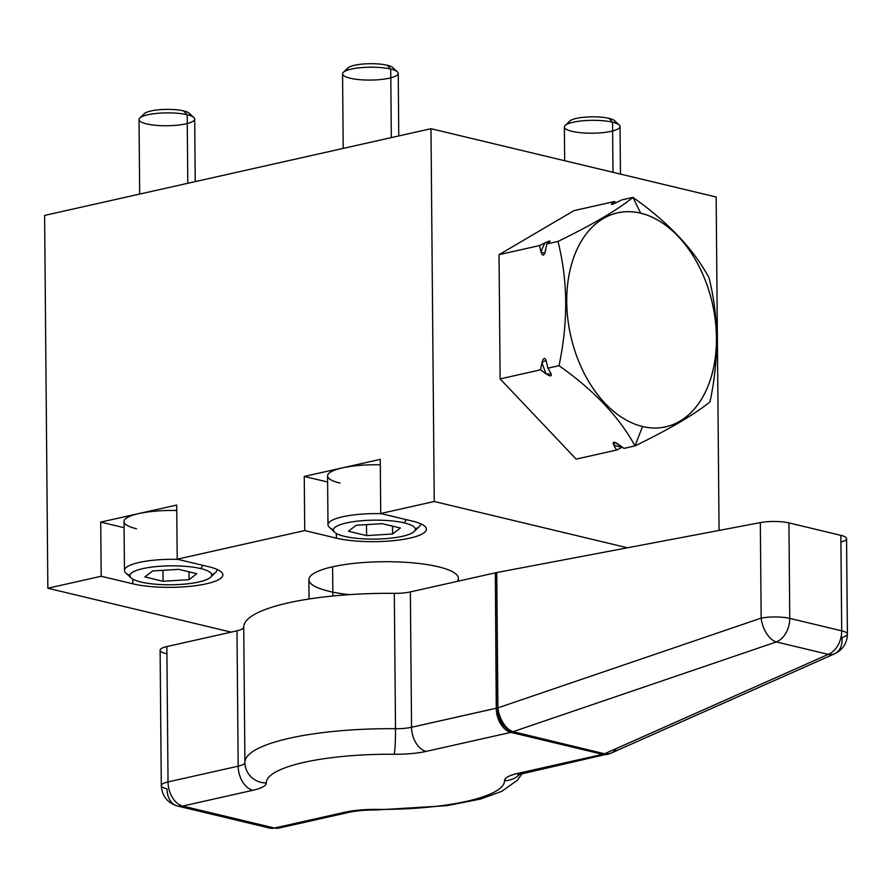 <?xml version="1.0" encoding="UTF-8"?>
<svg xmlns="http://www.w3.org/2000/svg" width="892" height="892" viewBox="0 0 892 892"><rect width="100%" height="100%" fill="white"/><g stroke="black" fill="none" stroke-linecap="round" stroke-linejoin="round"><path stroke-width="1.34" d="M719.063 530.439L716.153 197.009L430.981 128.704L434.237 501.505L430.981 128.704L716.153 197.009L719.063 530.439L716.153 197.009L430.981 128.704L44.6 215.418L47.856 588.229L101.197 576.254L100.718 522.11L124.077 527.707L100.718 522.11L138.728 513.591L100.718 522.11L124.077 527.707M132.796 579.109L132.841 583.836L132.796 579.109L132.841 583.836L101.197 576.254L100.718 522.11L176.716 505.05L177.196 559.195L304.73 530.573L177.196 559.195L176.716 505.05L138.728 513.591L176.716 505.05L177.196 559.195L208.84 566.777A52.004 12.031 -0.5 0 1 206.331 583.814A52.004 12.031 -0.5 0 1 132.841 583.836L101.197 576.254L47.856 588.229L44.6 215.418L430.981 128.704L434.237 501.505L627.455 547.788L434.237 501.505L380.728 513.513L434.237 501.505L380.728 513.513L412.372 521.095A52.004 12.031 -0.5 0 1 409.863 538.132A52.004 12.031 -0.5 0 1 336.373 538.155L304.73 530.573L304.25 476.428L327.609 482.026L304.25 476.428L342.26 467.899L304.25 476.428L327.609 482.026M613.54 203.833A124.401 82.432 77.3 0 0 611.945 203.532A124.401 82.432 -102.7 0 1 613.54 203.833A124.401 82.432 77.3 0 0 611.945 203.532L614.51 201.525L573.991 210.624L499.041 254.666L500.122 378.91L576.154 459.112L500.122 378.91L499.041 254.666L573.991 210.624L614.51 201.525L616.104 202.685L614.51 201.525L573.991 210.624L499.041 254.666L539.537 245.568L544.9 242.925C549.416 240.829 550.91 240.494 549.383 241.922L546.774 243.951L545.447 250.886C544.031 256.16 542.537 256.495 540.976 251.89L539.537 245.568L499.041 254.666L500.122 378.91L576.154 459.112L616.595 450.036L576.154 459.112L616.595 450.036L613.785 445.219C612.291 441.674 613.785 441.339 618.256 444.216L623.954 448.386L635.015 445.9L623.954 448.386L635.015 445.9L642.53 426.521A109.66 72.665 77.3 0 0 716.443 337.767A109.66 72.665 77.3 0 0 640.668 213.155L632.941 197.4C667.874 221.974 693.218 248.712 708.95 277.602C718.896 316.861 719.242 358.283 709.999 401.857C694.589 414.39 669.602 429.063 635.015 445.9C619.26 417.01 593.916 390.272 559.005 365.687C568.249 322.101 567.903 280.679 557.968 241.442C592.567 224.594 617.554 209.921 632.941 197.4L640.668 213.155A109.66 72.665 77.3 0 0 566.743 301.909A109.66 72.665 77.3 0 0 642.53 426.521A109.66 72.665 77.3 0 0 716.443 337.767A109.66 72.665 77.3 0 0 640.668 213.155A109.66 72.665 77.3 0 0 566.743 301.909A109.66 72.665 77.3 0 0 642.53 426.521L635.015 445.9C619.26 417.01 593.916 390.272 559.005 365.687L547.9 368.184L550.665 372.923C552.248 376.457 550.754 376.792 546.194 373.926L540.574 369.823L500.122 378.91L540.574 369.823L541.946 362.676C543.44 357.38 544.934 357.045 546.417 361.673L547.9 368.184L550.665 372.923C552.248 376.457 550.754 376.792 546.194 373.926L551.245 374.082L547.9 368.184L559.005 365.687C568.249 322.101 567.903 280.679 557.968 241.442C592.567 224.594 617.554 209.921 632.941 197.4C667.874 221.974 693.218 248.712 708.95 277.602C718.896 316.861 719.242 358.283 709.999 401.857C694.589 414.39 669.602 429.063 635.015 445.9C619.26 417.01 593.916 390.272 559.005 365.687C568.249 322.101 567.903 280.679 557.968 241.442L546.774 243.951L557.968 241.442C592.567 224.594 617.554 209.921 632.941 197.4L621.702 199.919L616.417 202.529C611.99 204.602 610.496 204.937 611.945 203.532L614.51 201.525L616.104 202.685M334.656 532.223A40.921 9.466 179.5 0 0 344.468 536.337A40.921 9.466 179.5 0 0 384.753 538.701A40.921 9.466 179.5 0 0 414.133 531.532A40.921 9.466 179.5 0 0 404.277 522.913A40.921 9.466 179.5 0 0 354.871 521.463A40.921 9.466 179.5 0 0 334.656 532.223L329.338 527.295A46.339 10.726 -0.5 0 1 381.464 513.692A46.339 10.726 179.5 0 0 327.988 524.752L327.565 475.893A46.339 10.726 -0.5 0 1 342.272 467.91A46.339 10.726 -0.5 0 0 340.03 483.085A46.339 10.726 -0.5 0 1 342.272 467.91L380.26 459.369L380.728 513.513L380.26 459.369L342.26 467.899A46.339 10.726 -0.5 0 1 380.304 464.81A46.339 10.726 -0.5 0 0 342.272 467.91L380.26 459.369L380.728 513.513L412.372 521.095A52.004 12.031 179.5 0 1 426.376 529.168A52.004 12.031 179.5 0 1 393.495 540.663A52.004 12.031 179.5 0 1 336.373 538.155L304.73 530.573L304.25 476.428L342.26 467.899A46.339 10.726 -0.5 0 1 380.304 464.81M131.124 577.904A40.921 9.466 179.5 0 0 140.936 582.019A40.921 9.466 179.5 0 0 181.221 584.383A40.921 9.466 179.5 0 0 210.601 577.213A40.921 9.466 179.5 0 0 200.745 568.594A40.921 9.466 179.5 0 0 151.339 567.145A40.921 9.466 179.5 0 0 131.124 577.904L125.805 572.976A46.339 10.726 -0.5 0 1 177.932 559.373A46.339 10.726 179.5 0 0 124.456 570.434L124.033 521.575A46.339 10.726 -0.5 0 1 138.739 513.591A46.339 10.726 -0.5 0 0 136.498 528.766A46.339 10.726 -0.5 0 1 138.739 513.591A46.339 10.726 -0.5 0 1 176.772 510.492A46.339 10.726 -0.5 0 0 138.739 513.591A46.339 10.726 -0.5 0 1 176.772 510.492M336.329 533.427L336.373 538.155A52.004 12.031 179.5 0 0 409.863 538.132A52.004 12.031 179.5 0 0 412.372 521.095L380.728 513.513M100.718 522.11L101.197 576.254L47.856 588.229L231.139 632.138M332.827 592.132A74.761 17.305 -0.5 0 1 332.605 566.799A74.761 17.305 -0.5 0 1 419.195 563.51A74.761 17.305 -0.5 0 1 457.284 581.372A74.761 17.305 179.5 0 0 419.195 563.51A74.761 17.305 179.5 0 0 332.605 566.799L332.861 596.012L332.605 566.799A74.761 17.305 -0.5 0 1 413.342 562.897A74.761 17.305 -0.5 0 1 458.388 578.373L458.41 581.127M309.045 599L308.877 579.677A74.761 17.305 -0.5 0 1 332.605 566.799A74.761 17.305 179.5 0 0 349.129 594.663M243.728 627.165A21.23 4.917 -0.5 0 1 236.993 630.822L166.849 646.566A21.23 4.917 -0.5 0 0 160.114 650.223L161.296 785.573A21.23 4.917 -0.5 0 1 168.03 781.927A21.23 14.06 77.3 0 0 182.693 806.045L274.446 828.021L344.591 812.278A42.448 9.823 -0.5 0 1 376.68 809.39A119.093 27.563 179.5 0 0 504.493 780.701A42.448 9.823 -0.5 0 1 517.962 773.364L602.669 754.353A21.23 15.119 -76.5 0 0 604.564 753.773A21.23 13.358 68.8 0 0 610.173 753.484A21.23 13.358 68.8 0 0 610.306 753.439A21.23 13.358 -111.2 0 1 610.173 753.484A21.23 13.358 -111.2 0 1 604.564 753.773L604.832 753.673A21.23 13.358 68.8 0 0 610.451 753.383A21.23 13.358 -111.2 0 1 604.832 753.673A21.23 13.358 -111.2 0 0 610.875 753.205A21.23 13.358 -111.2 0 1 610.451 753.383L611.377 752.993A21.23 14.618 -114 0 1 604.832 753.673A21.23 14.618 66 0 0 611.377 752.993L834.801 653.702A21.23 14.618 -114 0 1 828.244 654.371A21.23 14.618 66 0 0 834.801 653.702A21.23 14.618 66 0 0 841.959 637.457A21.23 4.917 179.5 0 0 847.4 634.123A21.23 4.917 179.5 0 0 841.691 630.822L840.855 535.345A21.23 4.917 -0.5 0 1 841.123 541.979A21.23 4.917 179.5 0 0 840.855 535.345L788.929 522.902A21.23 4.917 179.5 0 0 760.33 522.623L496.744 572.541A21.23 4.917 179.5 0 0 495.339 572.831L410.365 591.909A21.23 4.917 -0.5 0 1 394.32 593.347A140.323 32.48 179.5 0 0 243.728 627.154A21.23 4.917 -0.5 0 1 236.993 630.822L166.849 646.566A21.23 4.917 179.5 0 0 165.823 653.513A21.23 4.917 -0.5 0 1 166.849 646.566L168.03 781.927L238.175 766.183A21.23 14.06 77.3 0 0 252.837 790.301L182.693 806.045L274.446 828.021L344.591 812.278A42.448 9.823 -0.5 0 1 376.68 809.39A119.093 27.563 179.5 0 0 504.493 780.701A42.448 9.823 -0.5 0 1 517.962 773.364L602.669 754.353L510.915 732.377L426.209 751.387A42.448 9.823 -0.5 0 1 394.13 754.264A21.23 1.55 -89.5 0 0 395.502 728.708A21.23 4.917 179.5 0 0 411.547 727.27L496.521 708.148L495.339 572.831L410.365 591.909L411.547 727.27L410.365 591.909A21.23 4.917 -0.5 0 1 394.32 593.347L395.502 728.708A21.23 4.917 179.5 0 0 411.547 727.27A21.23 14.06 77.3 0 0 426.209 751.387A42.448 9.823 -0.5 0 1 394.13 754.264A119.093 27.563 179.5 0 0 266.318 782.953A42.448 9.823 -0.5 0 1 252.837 790.301L182.693 806.045A21.23 14.06 -102.7 0 1 168.03 781.927L238.175 766.183L236.993 630.822L166.849 646.566L168.03 781.927A21.23 4.917 179.5 0 0 161.296 785.573A21.23 4.917 179.5 0 0 167.005 788.874A21.23 15.119 -76.5 0 0 177.575 806.034A21.23 15.119 -76.5 0 0 182.693 806.045A21.23 15.119 103.5 0 1 177.575 806.034L269.328 828.01A21.23 15.119 -76.5 0 0 274.446 828.021A21.23 15.119 103.5 0 1 269.328 828.01L278.917 828.077A21.23 14.06 -102.7 0 1 274.446 828.021A21.23 14.06 77.3 0 0 278.917 828.077L349.062 812.333A21.23 14.06 -102.7 0 1 344.591 812.278A21.23 14.06 77.3 0 0 349.062 812.333C356.254 810.75 365.33 809.958 376.312 809.969A21.23 1.55 -89.5 0 0 376.68 809.39A21.23 1.55 90.5 0 1 376.312 809.969L446.925 805.688L480.643 799.009L501.638 791.427L517.416 780.232L522.188 773.476M244.91 762.303L243.728 627.154A140.323 32.48 -0.5 0 1 243.728 627.054A140.323 32.48 -0.5 0 1 394.32 593.347L395.502 728.708A21.23 1.55 90.5 0 1 394.13 754.264A119.093 27.563 179.5 0 0 266.318 782.953A42.448 9.823 -0.5 0 1 252.837 790.301L182.693 806.045L274.446 828.021L344.591 812.278A42.448 9.823 -0.5 0 1 376.68 809.39A119.093 27.563 179.5 0 0 504.493 780.701A21.23 20.65 -1.3 0 0 519.88 774.078A21.23 20.65 178.7 0 1 504.493 780.701A42.448 9.823 -0.5 0 1 517.962 773.364A21.23 14.06 77.3 0 0 522.433 773.42A21.23 14.06 -102.7 0 1 517.962 773.364L602.669 754.353A21.23 14.06 77.3 0 0 607.14 754.409A21.23 14.06 -102.7 0 1 602.669 754.353L510.915 732.377A21.23 15.119 -76.5 0 0 512.811 731.797L604.564 753.773A21.23 15.119 103.5 0 1 602.669 754.353L510.915 732.377A21.23 14.06 -102.7 0 1 496.253 708.259L496.521 708.148A21.23 13.358 68.8 0 0 513.078 731.685L776.319 641.939L828.244 654.371A21.23 15.119 -76.5 0 0 841.691 630.822A21.23 4.917 -0.5 0 1 847.4 634.123L846.564 538.634A21.23 4.917 -0.5 0 0 840.855 535.345L788.929 522.902L789.754 618.39A21.23 4.917 179.5 0 0 761.166 618.111L760.33 522.623L496.744 572.541L497.926 707.858A21.23 11.997 71.2 0 0 513.078 731.685L513.078 731.685A21.23 13.358 -111.2 0 1 496.521 708.148A21.23 4.917 -0.5 0 1 497.926 707.858A21.23 4.917 179.5 0 0 496.521 708.148L495.339 572.831A21.23 4.917 -0.5 0 1 496.744 572.541L497.926 707.858L761.166 618.111L760.33 522.623A21.23 4.917 -0.5 0 1 788.929 522.902L789.754 618.39L841.691 630.822L840.855 535.345L788.929 522.902L789.754 618.39L841.691 630.822A21.23 15.119 103.5 0 1 828.244 654.371L604.832 753.673L828.244 654.371L776.319 641.939A21.23 15.119 -76.5 0 0 789.754 618.39A21.23 15.119 103.5 0 1 776.319 641.939A21.23 11.997 -108.8 0 1 761.166 618.111A21.23 4.917 -0.5 0 1 789.754 618.39L841.691 630.822L840.855 535.345M608.712 753.907A21.23 14.06 -102.7 0 1 602.669 754.353A21.23 15.119 -76.5 0 0 604.564 753.773L513.078 731.685A21.23 13.358 -111.2 0 1 496.521 708.148A21.23 4.917 -0.5 0 1 497.926 707.858A21.23 11.997 71.2 0 0 513.078 731.685L776.319 641.939L513.078 731.685A21.23 11.997 -108.8 0 1 497.926 707.858L761.166 618.111A21.23 11.997 71.2 0 0 776.319 641.939L828.244 654.371L604.564 753.773L512.811 731.797A21.23 13.358 -111.2 0 1 496.253 708.259A21.23 13.358 68.8 0 0 512.811 731.797A21.23 15.119 103.5 0 1 510.915 732.377L426.209 751.387A21.23 14.06 -102.7 0 1 411.547 727.27L496.253 708.259A21.23 14.06 77.3 0 0 510.915 732.377L426.209 751.387A21.23 14.06 -102.7 0 1 411.547 727.27A21.23 4.917 -0.5 0 1 395.502 728.708A140.323 32.48 179.5 0 0 244.91 762.404A140.323 32.48 179.5 0 0 244.91 762.448A140.323 32.48 -0.5 0 1 395.502 728.708A21.23 1.55 90.5 0 1 394.13 754.264A119.093 27.563 179.5 0 0 266.318 782.953A21.23 20.65 178.7 0 1 244.91 762.783A21.23 20.65 178.7 0 1 244.91 762.504A140.323 32.48 -0.5 0 1 244.91 762.404A140.323 32.48 -0.5 0 1 395.502 728.708L394.32 593.347A140.323 32.48 179.5 0 0 243.728 627.154A21.23 4.917 179.5 0 1 236.993 630.822L238.175 766.183A21.23 4.917 179.5 0 0 244.91 762.548A21.23 4.917 -0.5 0 1 238.175 766.183A21.23 4.917 179.5 0 0 244.91 762.548M243.728 627.054L244.91 762.783A21.23 20.65 -1.3 0 0 266.318 782.953A42.448 9.823 -0.5 0 1 252.837 790.301A21.23 14.06 -102.7 0 1 238.175 766.183L168.03 781.927L166.849 646.566M132.841 583.836A52.004 12.031 179.5 0 0 189.963 586.345A52.004 12.031 179.5 0 0 222.844 574.849A52.004 12.031 179.5 0 0 208.84 566.777L177.196 559.195L208.84 566.777A52.004 12.031 179.5 0 1 206.331 583.814A52.004 12.031 179.5 0 1 132.841 583.836L101.197 576.254M420.667 523.76L420.667 523.95A46.339 10.726 179.5 0 0 420.656 523.76A46.339 10.726 -0.5 0 1 419.363 526.503L414.133 531.532M404.277 522.913A40.921 9.466 -0.5 0 1 383.605 538.779A40.921 9.466 -0.5 0 1 335.236 527.183A40.921 9.466 -0.5 0 1 404.277 522.913L406.351 519.657L404.277 522.913A40.921 9.466 -0.5 0 1 402.303 536.315A40.921 9.466 -0.5 0 1 344.468 536.337A40.921 9.466 -0.5 0 1 346.442 522.935A40.921 9.466 -0.5 0 1 404.277 522.913L406.351 519.657M356.164 525.265L348.393 531.242L366.601 535.601L392.603 533.996L400.385 528.019L382.166 523.66L356.164 525.265L382.166 523.66L400.385 528.019L392.603 533.996L392.536 526.135L392.603 533.996L366.601 535.601L366.512 524.63L366.601 535.601L348.393 531.242L356.164 525.265L348.393 531.242L366.601 535.601L392.603 533.996L400.385 528.019L382.166 523.66L356.164 525.265M211.739 574.716A46.339 10.726 179.5 0 0 217.124 569.442L217.135 569.631A46.339 10.726 179.5 0 0 217.124 569.442A46.339 10.726 -0.5 0 1 215.819 572.196L210.601 577.213M200.745 568.594A40.921 9.466 -0.5 0 1 180.072 584.461A40.921 9.466 -0.5 0 1 131.704 572.876A40.921 9.466 -0.5 0 1 200.745 568.594L202.819 565.338L200.745 568.594A40.921 9.466 -0.5 0 1 198.771 581.997A40.921 9.466 -0.5 0 1 140.936 582.019A40.921 9.466 -0.5 0 1 142.91 568.617A40.921 9.466 -0.5 0 1 200.745 568.594L202.819 565.338M152.632 570.947L144.861 576.923L163.069 581.283L189.071 579.677L196.853 573.701L178.634 569.341L152.632 570.947L178.634 569.341L196.853 573.701L189.071 579.677L189.004 571.828L189.071 579.677L163.069 581.283L162.98 570.311L163.069 581.283L144.861 576.923L152.632 570.947L144.861 576.923L163.069 581.283L189.071 579.677L196.853 573.701L178.634 569.341L152.632 570.947M622.326 447.204L616.595 450.036L613.785 445.219A124.401 82.432 77.3 0 0 622.237 447.249L616.595 450.036L613.785 445.219A124.401 82.432 77.3 0 0 622.237 447.249L616.595 450.036M618.256 444.216L623.954 448.386L614.833 442.332L613.785 445.219C612.291 441.674 613.785 441.339 618.256 444.216M640.668 213.155L632.941 197.4L621.702 199.919L616.417 202.529L621.702 199.919L632.941 197.4C667.874 221.974 693.218 248.712 708.95 277.602C718.896 316.861 719.242 358.283 709.999 401.857C694.589 414.39 669.602 429.063 635.015 445.9L642.53 426.521A109.66 72.665 -102.7 0 1 576.31 250.964A109.66 72.665 -102.7 0 1 705.951 282.028A109.66 72.665 -102.7 0 1 642.53 426.521M549.383 241.922C550.91 240.494 549.416 240.829 544.9 242.925C549.416 240.829 550.91 240.494 549.383 241.922L546.774 243.951L545.447 250.886C544.031 256.16 542.537 256.495 540.976 251.89L544.722 253.495L546.774 243.951L550.119 241.152M547.9 368.184L546.417 361.673L547.9 368.184L559.005 365.687M544.9 242.925A124.401 82.432 77.3 0 0 540.976 251.89L539.537 245.568L544.9 242.925A124.401 82.432 77.3 0 0 540.976 251.89L539.537 245.568L544.9 242.925A124.401 82.432 -102.7 0 0 540.976 251.89M614.51 201.525L611.945 203.532C610.496 204.937 611.99 204.602 616.417 202.529C611.99 204.602 610.496 204.937 611.945 203.532L611.455 204.458M546.417 361.673L546.004 360.212L541.946 362.676A124.401 82.432 77.3 0 0 546.194 373.926L540.574 369.823L541.946 362.676A124.401 82.432 77.3 0 0 546.194 373.926L540.574 369.823L541.946 362.676C543.44 357.38 544.934 357.045 546.417 361.673M343.219 148.395L342.561 73.88A27.83 6.445 -0.5 0 1 360.156 67.725A27.83 6.445 -0.5 0 1 390.729 69.074L391.332 137.602L390.729 69.074A27.83 6.445 -0.5 0 1 398.222 73.389L398.769 135.93M343.353 72.341L347.891 67.97A23.114 5.352 -0.5 0 1 364.493 63.923A23.114 5.352 -0.5 0 1 387.24 65.25L390.729 69.074A27.83 6.445 179.5 0 0 363.334 67.457A27.83 6.445 179.5 0 0 343.353 72.341A27.83 6.445 179.5 0 0 350.054 78.195M391.332 137.602L390.729 69.074L387.24 65.25A23.114 5.352 -0.5 0 1 392.792 67.58L397.408 71.862A27.83 6.445 179.5 0 0 390.729 69.074L387.24 65.25A23.114 5.352 -0.5 0 1 393.149 69.743A23.114 5.352 179.5 0 0 387.24 65.25A23.114 5.352 179.5 0 0 360.089 64.335A23.114 5.352 179.5 0 0 347.579 70.133A23.114 5.352 -0.5 0 1 360.089 64.335A23.114 5.352 -0.5 0 1 387.24 65.25M564.681 160.727L564.38 127.01A27.83 6.445 -0.5 0 1 581.974 120.866A27.83 6.445 -0.5 0 1 612.548 122.204L612.982 172.301L612.548 122.204A27.83 6.445 -0.5 0 1 620.04 126.53L620.453 174.085M565.171 125.471L569.709 121.1A23.114 5.352 -0.5 0 1 586.3 117.053A23.114 5.352 -0.5 0 1 609.058 118.391L612.548 122.204A27.83 6.445 179.5 0 0 585.152 120.598A27.83 6.445 179.5 0 0 565.171 125.471A27.83 6.445 179.5 0 0 571.872 131.336M612.982 172.301L612.548 122.204L609.058 118.391A23.114 5.352 -0.5 0 1 614.61 120.71L619.226 125.003A27.83 6.445 179.5 0 0 612.548 122.204L609.058 118.391A23.114 5.352 -0.5 0 1 614.967 122.873A23.114 5.352 179.5 0 0 609.058 118.391A23.114 5.352 179.5 0 0 581.896 117.476A23.114 5.352 179.5 0 0 569.386 123.274A23.114 5.352 -0.5 0 1 581.896 117.476A23.114 5.352 -0.5 0 1 609.058 118.391M139.687 194.077L139.029 119.561A27.83 6.445 -0.5 0 1 156.624 113.407A27.83 6.445 -0.5 0 1 187.197 114.756L187.799 183.284L187.197 114.756A27.83 6.445 -0.5 0 1 194.69 119.071L195.236 181.611M139.821 118.023L144.359 113.652A23.114 5.352 -0.5 0 1 160.961 109.605A23.114 5.352 -0.5 0 1 183.707 110.931L187.197 114.756A27.83 6.445 179.5 0 0 159.802 113.139A27.83 6.445 179.5 0 0 139.821 118.023A27.83 6.445 179.5 0 0 146.522 123.876M187.799 183.284L187.197 114.756L183.707 110.931A23.114 5.352 -0.5 0 1 189.26 113.262L193.876 117.543A27.83 6.445 179.5 0 0 187.197 114.756L183.707 110.931A23.114 5.352 -0.5 0 1 189.617 115.425A23.114 5.352 179.5 0 0 183.707 110.931A23.114 5.352 179.5 0 0 156.557 110.017A23.114 5.352 179.5 0 0 144.047 115.815A23.114 5.352 -0.5 0 1 156.557 110.017A23.114 5.352 -0.5 0 1 183.707 110.931M430.981 128.704L44.6 215.418L47.856 588.229M177.196 559.195L304.73 530.573L304.25 476.428M304.73 530.573L336.373 538.155M627.455 547.788L434.237 501.505M332.605 566.799L332.861 596.012M495.339 572.831L410.365 591.909L411.547 727.27L496.253 708.259A21.23 13.358 68.8 0 0 512.811 731.797A21.23 15.119 103.5 0 1 510.915 732.377A21.23 14.06 -102.7 0 1 496.253 708.259L495.339 572.831A21.23 4.917 179.5 0 1 496.744 572.541L760.33 522.623A21.23 4.917 -0.5 0 1 788.929 522.902M236.993 630.822L238.175 766.183A21.23 14.06 77.3 0 0 252.837 790.301M610.306 753.439A21.23 13.358 68.8 0 1 604.564 753.773L604.832 753.673A21.23 14.618 66 0 0 616.272 748.589M496.744 572.541L497.926 707.858L761.166 618.111L760.33 522.623M381.464 513.692A46.339 10.726 179.5 0 0 336.529 518.453A46.339 10.726 179.5 0 0 333.463 529.748M415.271 529.034A46.339 10.726 179.5 0 0 420.656 523.76M392.603 533.996L392.536 526.135M366.601 535.601L366.512 524.63M177.932 559.373A46.339 10.726 179.5 0 0 132.997 564.134A46.339 10.726 179.5 0 0 129.931 575.429M189.071 579.677L189.004 571.828M163.069 581.283L162.98 570.311M500.122 378.91L540.574 369.823M499.041 254.666L539.537 245.568M546.774 243.951L557.968 241.442M390.729 69.074A27.83 6.445 179.5 0 0 343.777 71.973A27.83 6.445 179.5 0 0 376.669 79.856A27.83 6.445 179.5 0 0 390.729 69.074M612.548 122.204A27.83 6.445 179.5 0 0 565.595 125.114A27.83 6.445 179.5 0 0 598.487 132.986A27.83 6.445 179.5 0 0 612.548 122.204M187.197 114.756A27.83 6.445 179.5 0 0 140.245 117.655A27.83 6.445 179.5 0 0 173.137 125.538A27.83 6.445 179.5 0 0 187.197 114.756M394.32 593.347A21.23 4.917 179.5 0 0 410.365 591.909M426.209 751.387A42.448 9.823 -0.5 0 1 394.13 754.264M168.03 781.927A21.23 4.917 179.5 0 0 167.005 788.874A21.23 15.119 -76.5 0 0 182.693 806.045A21.23 14.06 -102.7 0 1 168.03 781.927M282.931 826.115A21.23 14.06 -102.7 0 1 274.446 828.021A21.23 15.119 103.5 0 1 264.757 825.691M344.591 812.278A21.23 14.06 77.3 0 0 352.396 810.873M375.956 809.39A21.23 1.55 -89.5 0 0 376.68 809.39M504.493 780.701A21.23 20.65 -1.3 0 0 519.88 774.078M526.447 771.457A21.23 14.06 -102.7 0 1 517.962 773.364M828.244 654.371A21.23 14.618 66 0 0 841.959 637.457A21.23 4.917 179.5 0 0 841.691 630.822A21.23 15.119 103.5 0 1 828.244 654.371M776.319 641.939A21.23 15.119 -76.5 0 0 789.754 618.39A21.23 4.917 179.5 0 0 761.166 618.111A21.23 11.997 71.2 0 0 776.319 641.939M266.318 782.953A21.23 20.65 178.7 0 1 244.91 762.615M622.237 447.249A124.401 82.432 -102.7 0 1 613.785 445.219M546.194 373.926A124.401 82.432 -102.7 0 1 541.946 362.676M161.296 785.573C162.043 796.088 167.462 802.912 177.575 806.034M610.451 753.383L517.839 774.78M834.801 653.702C842.895 649.655 847.099 643.121 847.4 634.123"/></g></svg>
